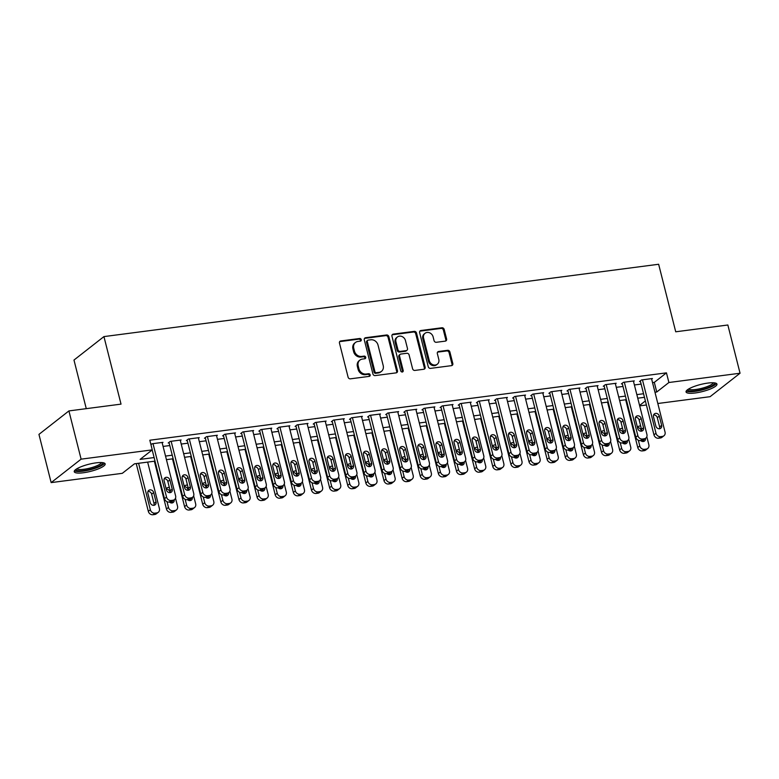 <?xml version="1.0" encoding="UTF-8"?>
<svg xmlns="http://www.w3.org/2000/svg" width="779" height="779" viewBox="0 0 779 779"><rect width="100%" height="100%" fill="white"/><g stroke="black" fill="none" stroke-linecap="round" stroke-linejoin="round"><path stroke-width="1.17" d="M361.261 339.654A1.402 1.217 51.9 0 0 359.674 338.495L340.774 340.959A2.006 1.733 51.9 0 0 339.469 343.081L348.096 377.172A2.006 1.733 51.9 0 0 350.355 378.837L369.256 376.374A1.402 1.217 51.9 0 0 368.594 373.716L366.14 374.037A6.427 5.55 51.9 0 1 358.915 368.72L358.194 365.877A6.427 5.55 51.9 0 1 359.927 360.083A6.427 5.55 51.9 0 1 362.362 359.08L364.806 358.759A1.402 1.217 51.9 0 0 364.134 356.11L361.69 356.422A6.427 5.55 51.9 0 1 354.455 351.105L353.744 348.262A6.427 5.55 51.9 0 1 355.477 342.468A6.427 5.55 51.9 0 1 357.902 341.465L360.346 341.144A1.402 1.217 51.9 0 0 361.261 339.654M360.395 341.134A1.402 1.217 51.9 0 0 358.866 339.128L339.965 341.591A2.006 1.733 51.9 0 0 339.663 341.66M369.304 376.364A1.402 1.217 51.9 0 0 367.776 374.348L365.332 374.67L366.14 374.037M364.845 358.749A1.402 1.217 51.9 0 0 363.326 356.743L360.872 357.055L361.69 356.422M695.189 392.976A15.95 3.652 -14.2 0 1 686.046 391.944A15.95 3.652 -14.2 0 1 707.819 383.083A15.95 3.652 -14.2 0 1 716.962 384.115A15.95 3.652 -14.2 0 1 695.189 392.976M83.382 472.756A15.95 3.652 -14.2 0 1 74.239 471.723A15.95 3.652 -14.2 0 1 96.021 462.862A15.95 3.652 -14.2 0 1 105.165 463.894A15.95 3.652 -14.2 0 1 83.382 472.756M445.306 341.124A2.006 1.733 51.9 0 0 446.601 338.992L444.186 329.429A2.006 1.733 51.9 0 0 441.927 327.764L420.933 330.51A2.006 1.733 51.9 0 0 419.628 332.633L428.255 366.724A2.006 1.733 51.9 0 0 430.514 368.379L451.508 365.643A2.006 1.733 51.9 0 0 452.813 363.52L449.882 351.962A2.006 1.733 51.9 0 0 447.633 350.307L438.645 351.475A2.006 1.733 51.9 0 0 437.34 353.598L438.791 359.333A5.365 4.635 51.9 0 1 437.34 364.183A5.365 4.635 51.9 0 1 429.268 360.57L423.591 338.135A5.365 4.635 51.9 0 1 425.042 333.285A5.365 4.635 51.9 0 1 433.114 336.888L434.059 340.627A2.006 1.733 51.9 0 0 436.318 342.293L445.306 341.124M155.021 461.139L134.455 463.826L122.303 473.33L51.151 482.61L38.95 434.38L68.912 410.923L121.027 404.126L103.938 336.596L658.644 264.266L675.724 331.796L727.849 324.999L740.05 373.229L710.088 396.686L657.817 403.503M68.912 410.923L81.113 459.152L152.265 449.873L140.123 459.386L154.115 457.555M652.529 382.606L654.311 382.372L666.454 372.859L149.821 440.223L152.265 449.873M666.454 372.859L668.898 382.508L740.05 373.229M388.848 336.645A2.006 1.733 51.9 0 0 386.588 334.98L365.594 337.726A2.006 1.733 51.9 0 0 364.29 339.848L372.917 373.939A2.006 1.733 51.9 0 0 375.176 375.595L396.17 372.859A2.006 1.733 51.9 0 0 397.475 370.736L388.848 336.645L388.039 337.278A2.006 1.733 51.9 0 0 385.78 335.622L364.786 338.359A2.006 1.733 51.9 0 0 364.484 338.427M393.259 334.113L414.253 331.377A2.006 1.733 51.9 0 1 416.512 333.042L425.139 367.123A2.006 1.733 51.9 0 1 423.844 369.256L414.856 370.424A2.006 1.733 51.9 0 1 412.597 368.759L409.102 354.942A2.006 1.733 51.9 0 0 406.842 353.276L400.883 354.056A2.006 1.733 51.9 0 0 399.578 356.178L403.22 370.57A1.402 1.217 51.9 0 1 400.727 370.892L391.964 336.236A2.006 1.733 51.9 0 1 393.259 334.113L392.45 334.746L413.445 332.01L414.253 331.377M162.207 442.949L162.986 442.345L152.109 443.757L150.951 444.673M180.338 440.593L181.118 439.979L170.241 441.401L168.215 442.978L169.121 442.862M198.46 438.226L199.239 437.613L188.372 439.035L186.347 440.622L187.252 440.495M216.591 435.86L217.37 435.247L206.493 436.668L204.468 438.256L205.374 438.139M234.713 433.494L235.501 432.89L224.625 434.302L222.599 435.889L223.505 435.773M252.844 431.138L253.623 430.524L242.746 431.946L240.721 433.523L241.636 433.406M270.975 428.771L271.754 428.158L260.877 429.58L258.852 431.167L259.758 431.04M289.097 426.405L289.885 425.792L279.009 427.213L276.983 428.801L277.889 428.684M307.228 424.039L308.007 423.435L297.13 424.847L295.105 426.434L296.01 426.317M325.359 421.682L326.138 421.069L315.261 422.491L313.236 424.068L314.141 423.951M343.481 419.316L344.26 418.703L333.383 420.124L331.367 421.712L332.273 421.585M361.612 416.95L362.391 416.337L351.514 417.758L349.489 419.345L350.394 419.229M379.733 414.584L380.522 413.98L369.645 415.392L367.62 416.979L368.525 416.862M397.865 412.227L398.644 411.614L387.767 413.036L385.741 414.613L386.647 414.496M415.996 409.861L416.775 409.248L405.898 410.669L403.873 412.257L404.778 412.13M434.117 407.495L434.896 406.881L424.029 408.303L422.004 409.89L422.909 409.773M452.248 405.129L453.027 404.525L442.151 405.937L440.125 407.524L441.031 407.407M470.37 402.772L471.159 402.159L460.282 403.58L458.256 405.158L459.162 405.041M488.501 400.406L489.28 399.793L478.403 401.214L476.378 402.801L477.293 402.675M506.632 398.04L507.411 397.426L496.535 398.848L494.509 400.435L495.415 400.318M524.754 395.674L525.543 395.07L514.666 396.482L512.64 398.069L513.546 397.952M542.885 393.317L543.664 392.704L532.787 394.125L530.762 395.703L531.668 395.586M561.016 390.951L561.795 390.337L550.919 391.759L548.893 393.346L549.799 393.22M579.138 388.585L579.917 387.971L569.04 389.393L567.024 390.98L567.93 390.863M597.269 386.218L598.048 385.615L587.171 387.027L585.146 388.614L586.051 388.497M615.391 383.862L616.179 383.249L605.302 384.67L603.277 386.248L604.183 386.131M633.522 381.496L634.301 380.882L623.424 382.304L621.399 383.891L622.304 383.765M163.084 446.425L169.803 445.549M181.215 444.059L187.924 443.183M199.336 441.693L206.055 440.817M217.468 439.337L224.186 438.46M235.599 436.97L242.308 436.094M253.72 434.604L260.439 433.728M271.852 432.238L278.57 431.362M289.983 429.881L296.692 429.005M308.104 427.515L314.823 426.639M326.235 425.149L332.945 424.273M344.357 422.783L351.076 421.906M362.488 420.426L369.207 419.55M380.619 418.06L387.329 417.184M398.741 415.694L405.46 414.817M416.872 413.328L423.581 412.451M434.994 410.971L441.712 410.095M453.125 408.605L459.844 407.729M471.256 406.239L477.965 405.362M489.378 403.873L496.096 402.996M507.509 401.516L514.228 400.64M525.63 399.15L532.349 398.273M543.761 396.784L550.48 395.907M561.893 394.417L568.602 393.541M580.014 392.061L586.733 391.185M598.145 389.695L604.864 388.818M616.277 387.329L622.986 386.452M634.398 384.962L641.117 384.096M651.653 379.13L652.432 378.516L641.555 379.938L639.53 381.525L640.435 381.408M103.938 336.596L73.976 360.054L86.274 408.654M51.151 482.61L81.113 459.152M646.404 404.992L639.686 405.869M644.467 397.319L637.748 398.196M626.335 399.685L619.617 400.562M608.204 402.042L601.495 402.918M590.083 404.408L583.364 405.284M571.952 406.774L565.233 407.651M553.82 409.141L547.111 410.017M535.699 411.497L528.98 412.373M517.568 413.863L510.858 414.74M499.446 416.229L492.727 417.106M481.315 418.596L474.596 419.472M463.184 420.952L456.475 421.828M445.062 423.318L438.343 424.195M426.931 425.685L420.222 426.561M408.809 428.051L402.091 428.927M390.678 430.407L383.959 431.284M372.547 432.773L365.838 433.65M354.426 435.14L347.707 436.016M336.294 437.506L329.575 438.382M318.173 439.862L311.454 440.739M300.042 442.229L293.323 443.105M281.91 444.595L275.201 445.471M263.789 446.961L257.07 447.837M245.658 449.317L238.939 450.194M227.526 451.684L220.817 452.56M209.405 454.05L202.686 454.926M191.274 456.416L184.565 457.292M173.152 458.773L166.433 459.649M639.588 405.46L645.372 400.922M654.964 392.246L656.755 392.012L668.898 382.508M165.528 456.075L172.247 455.199M183.649 453.709L190.368 452.833M201.78 451.343L208.499 450.466M219.912 448.977L226.621 448.1M238.033 446.62L244.752 445.744M256.164 444.254L262.883 443.378M274.296 441.888L281.005 441.011M292.417 439.522L299.136 438.645M310.548 437.165L317.257 436.289M328.67 434.799L335.389 433.922M346.801 432.433L353.52 431.556M364.932 430.066L371.641 429.19M383.054 427.71L389.773 426.834M401.185 425.344L407.904 424.467M419.306 422.978L426.025 422.101M437.438 420.611L444.157 419.735M455.569 418.255L462.278 417.378M473.69 415.889L480.409 415.012M491.822 413.522L498.541 412.646M509.953 411.156L516.662 410.28M528.074 408.8L534.793 407.923M546.206 406.434L552.915 405.557M564.327 404.067L571.046 403.191M582.458 401.701L589.177 400.825M600.59 399.345L607.299 398.468M618.711 396.978L625.43 396.102M636.842 394.612L643.561 393.736M654.311 382.372L656.755 392.012M355.477 342.468L354.669 343.101A6.427 5.55 51.9 0 0 352.926 348.904L353.744 348.262M360.872 357.055A6.427 5.55 51.9 0 1 353.647 351.738L352.926 348.904M359.927 360.083L359.119 360.716A6.427 5.55 51.9 0 0 357.386 366.51L358.194 365.877M365.332 374.67A6.427 5.55 51.9 0 1 358.106 369.353L357.386 366.51M396.472 372.79A2.006 1.733 51.9 0 0 396.667 371.369L388.039 337.278M368.224 340.121A1.402 1.217 51.9 0 0 367.308 341.611L374.884 371.525A1.402 1.217 51.9 0 0 376.461 372.693L379.042 372.352A6.427 5.55 51.9 0 0 381.467 371.349A6.427 5.55 51.9 0 0 383.2 365.555L378.029 345.097A6.427 5.55 51.9 0 0 370.804 339.78L368.224 340.121M367.688 340.335L366.88 340.968A1.402 1.217 51.9 0 0 366.5 342.244L367.308 341.611M381.467 371.349L380.658 371.982A6.427 5.55 51.9 0 1 378.234 372.985L375.653 373.326A1.402 1.217 51.9 0 1 374.076 372.158L366.5 342.244M424.136 369.188A2.006 1.733 51.9 0 0 424.331 367.756L415.704 333.675A2.006 1.733 51.9 0 0 413.445 332.01M400.124 354.367L399.315 355A2.006 1.733 51.9 0 0 398.77 356.811L402.412 371.203L403.22 370.57M402.353 372.05A1.402 1.217 51.9 0 0 402.412 371.203M405.469 340.589A5.365 4.635 51.9 0 0 397.397 336.986A5.365 4.635 51.9 0 0 395.946 341.835L397.952 349.742A2.006 1.733 51.9 0 0 400.211 351.397L406.171 350.628A2.006 1.733 51.9 0 0 407.466 348.495L405.469 340.589M397.397 336.986L396.589 337.619A5.365 4.635 51.9 0 0 395.138 342.468L395.946 341.835M406.93 350.307L406.122 350.949A2.006 1.733 51.9 0 1 405.362 351.261L399.403 352.04A2.006 1.733 51.9 0 1 397.144 350.375L395.138 342.468M425.042 333.285L424.234 333.918A5.365 4.635 51.9 0 0 422.783 338.768L423.591 338.135M437.34 364.183L436.532 364.815A5.365 4.635 51.9 0 1 428.46 361.203L422.783 338.768M451.81 365.575A2.006 1.733 51.9 0 0 452.005 364.153L449.074 352.605A2.006 1.733 51.9 0 0 446.815 350.939L437.837 352.108A2.006 1.733 51.9 0 0 437.535 352.176M445.598 341.056A2.006 1.733 51.9 0 0 445.792 339.625L443.378 330.062A2.006 1.733 51.9 0 0 441.118 328.407L420.124 331.143A2.006 1.733 51.9 0 0 419.823 331.211M136.237 463.593L148.322 511.345A4.09 3.535 -128.1 0 0 152.927 514.734L154.739 514.5A4.09 3.535 -128.1 0 0 156.277 513.858L158.303 512.27A4.09 3.535 51.9 0 0 159.413 508.58L147.65 462.103M158.303 512.27A4.09 3.535 51.9 0 1 156.764 512.913L154.953 513.147A4.09 3.535 51.9 0 1 150.347 509.768L138.584 463.281M153.901 505.318A3.272 2.824 51.9 0 0 153.999 503.438L151.652 494.178A3.272 2.824 51.9 0 0 147.971 491.461M156.024 501.851L153.677 492.591A3.272 2.824 51.9 0 0 147.874 493.341L150.22 502.601A3.272 2.824 51.9 0 0 156.024 501.851L153.999 503.438M162.081 442.462L175.606 495.902A4.09 3.535 51.9 0 1 174.496 499.592A4.09 3.535 51.9 0 1 172.957 500.235L171.146 500.469A4.09 3.535 51.9 0 1 166.54 497.08L153.015 443.641M152.187 449.941L164.515 498.667L166.54 497.08M172.217 489.173A3.272 2.824 -128.1 0 1 166.414 489.923L164.077 480.662A3.272 2.824 -128.1 0 1 169.871 479.913L172.217 489.173L170.192 490.751A3.272 2.824 -128.1 0 1 170.104 492.63M164.165 478.783A3.272 2.824 -128.1 0 1 167.845 481.49L170.192 490.751M174.496 499.592L172.48 501.179A4.09 3.535 -128.1 0 1 170.932 501.822L169.121 502.056A4.09 3.535 -128.1 0 1 164.515 498.667M102.585 462.638A13.798 3.165 -14.2 0 1 97.365 466.942A13.798 3.165 -14.2 0 1 83.85 470.545A13.798 3.165 -14.2 0 1 75.914 469.386M76.868 468.763A12.776 2.931 165.8 0 0 84.005 469.26A12.776 2.931 165.8 0 0 101.445 462.551M74.453 470.789A15.843 3.632 165.8 0 0 83.032 471.178A15.843 3.632 165.8 0 0 104.532 463.184M714.382 382.869A13.798 3.165 -14.2 0 1 714.44 382.966A13.798 3.165 -14.2 0 1 702.492 389.393A13.798 3.165 -14.2 0 1 687.779 390.006A13.798 3.165 -14.2 0 1 687.711 389.617M686.26 391.009A15.843 3.632 165.8 0 0 702.006 390.006A15.843 3.632 165.8 0 0 716.329 383.404M688.675 388.994A12.776 2.931 165.8 0 0 701.587 388.361A12.776 2.931 165.8 0 0 713.252 382.771M154.369 461.226L166.453 508.989A4.09 3.535 -128.1 0 0 171.049 512.368L172.86 512.134A4.09 3.535 -128.1 0 0 174.408 511.491L176.434 509.914A4.09 3.535 51.9 0 0 177.534 506.214L175.509 498.2M176.434 509.914A4.09 3.535 51.9 0 1 174.886 510.547L173.074 510.79A4.09 3.535 51.9 0 1 168.478 507.402L167.037 501.715M172.032 502.952A3.272 2.824 51.9 0 0 172.188 501.384M169.988 492.649L169.783 491.812A3.272 2.824 51.9 0 0 166.2 489.085M169.394 502.017A3.272 2.824 51.9 0 0 174.214 499.816M169.403 487.635A3.272 2.824 51.9 0 0 166.17 488.939M172.49 458.86L184.574 506.623A4.09 3.535 -128.1 0 0 189.18 510.011L190.991 509.768A4.09 3.535 -128.1 0 0 192.54 509.135L194.565 507.548A4.09 3.535 51.9 0 0 195.665 503.857L193.64 495.843M194.565 507.548A4.09 3.535 51.9 0 1 193.017 508.19L191.206 508.424A4.09 3.535 51.9 0 1 186.6 505.035L185.159 499.349M190.164 500.585A3.272 2.824 51.9 0 0 190.319 499.018M188.119 490.283L187.905 489.446A3.272 2.824 51.9 0 0 184.331 486.729M187.525 499.651A3.272 2.824 51.9 0 0 192.345 497.45M187.535 485.278A3.272 2.824 51.9 0 0 184.292 486.573M190.621 456.494L202.706 504.256A4.09 3.535 -128.1 0 0 207.302 507.645L209.123 507.411A4.09 3.535 -128.1 0 0 210.661 506.769L212.686 505.181A4.09 3.535 51.9 0 0 213.797 501.491L211.761 493.477M212.686 505.181A4.09 3.535 51.9 0 1 211.148 505.824L209.327 506.058A4.09 3.535 51.9 0 1 204.731 502.669L203.29 496.983M208.285 498.219A3.272 2.824 51.9 0 0 208.441 496.651M206.25 487.917L206.036 487.079A3.272 2.824 51.9 0 0 202.462 484.363M205.656 497.294A3.272 2.824 51.9 0 0 210.466 495.093M205.656 482.912A3.272 2.824 51.9 0 0 202.423 484.207M208.743 454.138L220.827 501.89A4.09 3.535 -128.1 0 0 225.433 505.279L227.244 505.045A4.09 3.535 -128.1 0 0 228.792 504.402L230.818 502.815A4.09 3.535 51.9 0 0 231.918 499.125L229.893 491.111M230.818 502.815A4.09 3.535 51.9 0 1 229.269 503.458L227.458 503.692A4.09 3.535 51.9 0 1 222.852 500.313L221.421 494.616M226.416 495.863A3.272 2.824 51.9 0 0 226.572 494.285M224.371 485.551L224.167 484.723A3.272 2.824 51.9 0 0 220.584 481.997M223.777 494.928A3.272 2.824 51.9 0 0 228.598 492.727M223.787 480.546A3.272 2.824 51.9 0 0 220.545 481.85M180.212 440.096L193.737 493.535A4.09 3.535 51.9 0 1 192.627 497.226A4.09 3.535 51.9 0 1 191.089 497.869L189.268 498.102A4.09 3.535 51.9 0 1 184.672 494.723L171.146 441.274M168.994 442.365L182.646 496.301L184.672 494.723M190.349 486.807A3.272 2.824 -128.1 0 1 184.545 487.566L182.198 478.296A3.272 2.824 -128.1 0 1 188.002 477.546L190.349 486.807L188.323 488.394A3.272 2.824 -128.1 0 1 188.226 490.273M182.296 476.417A3.272 2.824 -128.1 0 1 185.977 479.134L188.323 488.394M192.627 497.226L190.602 498.813A4.09 3.535 -128.1 0 1 189.063 499.456L187.242 499.69A4.09 3.535 -128.1 0 1 182.646 496.301M198.333 437.73L211.859 491.179A4.09 3.535 51.9 0 1 210.758 494.869A4.09 3.535 51.9 0 1 209.21 495.502L207.399 495.746A4.09 3.535 51.9 0 1 202.793 492.357L189.278 438.918M187.126 440.008L200.768 493.944L202.793 492.357M208.47 484.441A3.272 2.824 -128.1 0 1 202.667 485.2L200.33 475.94A3.272 2.824 -128.1 0 1 206.123 475.18L208.47 484.441L206.445 486.028A3.272 2.824 -128.1 0 1 206.357 487.907M200.417 474.06A3.272 2.824 -128.1 0 1 204.108 476.767L206.445 486.028M210.758 494.869L208.733 496.457A4.09 3.535 -128.1 0 1 207.185 497.09L205.374 497.323A4.09 3.535 -128.1 0 1 200.768 493.944M216.465 435.364L229.99 488.813A4.09 3.535 51.9 0 1 228.88 492.503A4.09 3.535 51.9 0 1 227.341 493.146L225.53 493.38A4.09 3.535 51.9 0 1 220.924 489.991L207.399 436.552M205.247 437.642L218.899 491.578L220.924 489.991M226.601 482.074A3.272 2.824 -128.1 0 1 220.798 482.834L218.451 473.574A3.272 2.824 -128.1 0 1 224.255 472.814L226.601 482.074L224.576 483.662A3.272 2.824 -128.1 0 1 224.479 485.541M218.548 471.694A3.272 2.824 -128.1 0 1 222.229 474.401L224.576 483.662M228.88 492.503L226.855 494.09A4.09 3.535 -128.1 0 1 225.316 494.723L223.505 494.967A4.09 3.535 -128.1 0 1 218.899 491.578M234.596 433.007L248.112 486.447A4.09 3.535 51.9 0 1 247.011 490.137A4.09 3.535 51.9 0 1 245.463 490.78L243.652 491.013A4.09 3.535 51.9 0 1 239.056 487.625L225.53 434.185M223.378 435.276L237.03 489.212L239.056 487.625M244.723 479.718A3.272 2.824 -128.1 0 1 238.929 480.468L236.582 471.207A3.272 2.824 -128.1 0 1 242.386 470.458L244.723 479.718L242.697 481.295A3.272 2.824 -128.1 0 1 242.61 483.175M236.67 469.328A3.272 2.824 -128.1 0 1 240.36 472.035L242.697 481.295M247.011 490.137L244.986 491.724A4.09 3.535 -128.1 0 1 243.438 492.367L241.626 492.601A4.09 3.535 -128.1 0 1 237.03 489.212M226.874 451.771L238.958 499.534A4.09 3.535 -128.1 0 0 243.564 502.913L245.375 502.679A4.09 3.535 -128.1 0 0 246.914 502.036L248.939 500.459A4.09 3.535 51.9 0 0 250.049 496.759L248.024 488.745M248.939 500.459A4.09 3.535 51.9 0 1 247.401 501.092L245.589 501.335A4.09 3.535 51.9 0 1 240.984 497.947L239.542 492.26M244.538 493.497A3.272 2.824 51.9 0 0 244.694 491.929M242.503 483.194L242.288 482.357A3.272 2.824 51.9 0 0 238.715 479.63M241.909 492.562A3.272 2.824 51.9 0 0 246.729 490.361M241.918 478.189A3.272 2.824 51.9 0 0 238.676 479.484M252.717 430.641L266.243 484.08A4.09 3.535 51.9 0 1 265.142 487.771A4.09 3.535 51.9 0 1 263.594 488.414L261.783 488.647A4.09 3.535 51.9 0 1 257.177 485.268L243.652 431.819M241.509 432.91L255.152 486.846L257.177 485.268M262.854 477.352A3.272 2.824 -128.1 0 1 257.051 478.111L254.714 468.851A3.272 2.824 -128.1 0 1 260.507 468.091L262.854 477.352L260.829 478.939A3.272 2.824 -128.1 0 1 260.741 480.818M254.801 466.962A3.272 2.824 -128.1 0 1 258.482 469.679L260.829 478.939M265.142 487.771L263.117 489.358A4.09 3.535 -128.1 0 1 261.569 490.001L259.758 490.234A4.09 3.535 -128.1 0 1 255.152 486.846M245.005 449.405L257.089 497.168A4.09 3.535 -128.1 0 0 261.686 500.556L263.497 500.313A4.09 3.535 -128.1 0 0 265.045 499.68L267.07 498.093A4.09 3.535 51.9 0 0 268.171 494.402L266.145 486.388M267.07 498.093A4.09 3.535 51.9 0 1 265.522 498.735L263.711 498.969A4.09 3.535 51.9 0 1 259.115 495.58L257.674 489.894M262.669 491.13A3.272 2.824 51.9 0 0 262.825 489.563M260.634 480.828L260.42 479.991A3.272 2.824 51.9 0 0 256.846 477.274M260.03 490.195A3.272 2.824 51.9 0 0 264.85 487.995M260.04 475.823A3.272 2.824 51.9 0 0 256.807 477.118M270.849 428.275L284.374 481.724A4.09 3.535 51.9 0 1 283.264 485.414A4.09 3.535 51.9 0 1 281.725 486.047L279.904 486.291A4.09 3.535 51.9 0 1 275.308 482.902L261.783 429.463M259.631 430.553L273.283 484.489L275.308 482.902M280.985 474.986A3.272 2.824 -128.1 0 1 275.182 475.745L272.835 466.485A3.272 2.824 -128.1 0 1 278.639 465.725L280.985 474.986L278.96 476.573A3.272 2.824 -128.1 0 1 278.863 478.452M272.932 464.605A3.272 2.824 -128.1 0 1 276.613 467.312L278.96 476.573M283.264 485.414L281.238 487.002A4.09 3.535 -128.1 0 1 279.7 487.635L277.889 487.868A4.09 3.535 -128.1 0 1 273.283 484.489M263.127 447.039L275.211 494.801A4.09 3.535 -128.1 0 0 279.817 498.19L281.628 497.956A4.09 3.535 -128.1 0 0 283.176 497.314L285.202 495.726A4.09 3.535 51.9 0 0 286.302 492.036L284.277 484.022M285.202 495.726A4.09 3.535 51.9 0 1 283.653 496.369L281.842 496.603A4.09 3.535 51.9 0 1 277.236 493.214L275.795 487.527M280.8 488.764A3.272 2.824 51.9 0 0 280.956 487.196M278.755 478.462L278.541 477.624A3.272 2.824 51.9 0 0 274.968 474.908M278.161 487.839A3.272 2.824 51.9 0 0 282.981 485.638M278.171 473.457A3.272 2.824 51.9 0 0 274.929 474.752M288.97 425.918L302.495 479.358A4.09 3.535 51.9 0 1 301.395 483.048A4.09 3.535 51.9 0 1 299.847 483.691L298.036 483.925A4.09 3.535 51.9 0 1 293.43 480.536L279.914 427.096M277.762 428.187L291.414 482.123L293.43 480.536M299.107 472.619A3.272 2.824 -128.1 0 1 293.303 473.379L290.966 464.118A3.272 2.824 -128.1 0 1 296.77 463.359L299.107 472.619L297.081 474.207A3.272 2.824 -128.1 0 1 296.994 476.086M291.054 462.239A3.272 2.824 -128.1 0 1 294.744 464.946L297.081 474.207M301.395 483.048L299.37 484.635A4.09 3.535 -128.1 0 1 297.821 485.268L296.01 485.512A4.09 3.535 -128.1 0 1 291.414 482.123M281.258 444.682L293.342 492.435A4.09 3.535 -128.1 0 0 297.948 495.824L299.759 495.59A4.09 3.535 -128.1 0 0 301.298 494.947L303.323 493.36A4.09 3.535 51.9 0 0 304.433 489.67L302.398 481.656M303.323 493.36A4.09 3.535 51.9 0 1 301.785 494.003L299.964 494.237A4.09 3.535 51.9 0 1 295.368 490.858L293.926 485.161M298.922 486.408A3.272 2.824 51.9 0 0 299.078 484.83M296.887 476.096L296.672 475.268A3.272 2.824 51.9 0 0 293.099 472.541M296.293 485.473A3.272 2.824 51.9 0 0 301.103 483.272M296.293 471.091A3.272 2.824 51.9 0 0 293.06 472.395M307.101 423.552L320.627 476.991A4.09 3.535 51.9 0 1 319.517 480.682A4.09 3.535 51.9 0 1 317.978 481.325L316.167 481.558A4.09 3.535 51.9 0 1 311.561 478.17L298.036 424.73M295.893 425.821L309.536 479.757L311.561 478.17M317.238 470.263A3.272 2.824 -128.1 0 1 311.434 471.013L309.088 461.752A3.272 2.824 -128.1 0 1 314.891 461.002L317.238 470.263L315.213 471.84A3.272 2.824 -128.1 0 1 315.115 473.72M309.185 459.873A3.272 2.824 -128.1 0 1 312.866 462.58L315.213 471.84M319.517 480.682L317.501 482.269A4.09 3.535 -128.1 0 1 315.953 482.912L314.141 483.146A4.09 3.535 -128.1 0 1 309.536 479.757M299.379 442.316L311.473 490.079A4.09 3.535 -128.1 0 0 316.07 493.458L317.881 493.224A4.09 3.535 -128.1 0 0 319.429 492.581L321.454 491.004A4.09 3.535 51.9 0 0 322.555 487.303L320.529 479.289M321.454 491.004A4.09 3.535 51.9 0 1 319.906 491.637L318.095 491.88A4.09 3.535 51.9 0 1 313.489 488.491L312.058 482.805M317.053 484.041A3.272 2.824 51.9 0 0 317.209 482.474M315.008 473.739L314.804 472.902A3.272 2.824 51.9 0 0 311.22 470.175M314.414 483.107A3.272 2.824 51.9 0 0 319.234 480.906M314.424 468.734A3.272 2.824 51.9 0 0 311.181 470.029M325.233 421.186L338.748 474.625A4.09 3.535 51.9 0 1 337.648 478.325A4.09 3.535 51.9 0 1 336.1 478.958L334.288 479.192A4.09 3.535 51.9 0 1 329.692 475.813L316.167 422.364M314.015 423.455L327.667 477.391L329.692 475.813M335.359 467.897A3.272 2.824 -128.1 0 1 329.566 468.656L327.219 459.396A3.272 2.824 -128.1 0 1 333.022 458.636L335.359 467.897L333.344 469.484A3.272 2.824 -128.1 0 1 333.246 471.363M327.316 457.507A3.272 2.824 -128.1 0 1 330.997 460.223L333.344 469.484M337.648 478.325L335.622 479.903A4.09 3.535 -128.1 0 1 334.084 480.546L332.263 480.779A4.09 3.535 -128.1 0 1 327.667 477.391M317.511 439.95L329.595 487.712A4.09 3.535 -128.1 0 0 334.201 491.101L336.012 490.858A4.09 3.535 -128.1 0 0 337.56 490.225L339.576 488.637A4.09 3.535 51.9 0 0 340.686 484.947L338.661 476.933M339.576 488.637A4.09 3.535 51.9 0 1 338.037 489.28L336.226 489.514A4.09 3.535 51.9 0 1 331.62 486.125L330.179 480.439M335.174 481.675A3.272 2.824 51.9 0 0 335.33 480.107M333.139 471.373L332.925 470.535A3.272 2.824 51.9 0 0 329.351 467.819M332.545 480.74A3.272 2.824 51.9 0 0 337.365 478.54M332.555 466.368A3.272 2.824 51.9 0 0 329.313 467.663M343.354 418.82L356.879 472.269A4.09 3.535 51.9 0 1 355.779 475.959A4.09 3.535 51.9 0 1 354.231 476.592L352.42 476.836A4.09 3.535 51.9 0 1 347.814 473.447L334.298 420.008M332.146 421.098L345.788 475.034L347.814 473.447M353.491 465.53A3.272 2.824 -128.1 0 1 347.687 466.29L345.35 457.03A3.272 2.824 -128.1 0 1 351.144 456.27L353.491 465.53L351.465 467.118A3.272 2.824 -128.1 0 1 351.378 468.997M345.438 455.15A3.272 2.824 -128.1 0 1 349.119 457.857L351.465 467.118M355.779 475.959L353.754 477.546A4.09 3.535 -128.1 0 1 352.205 478.179L350.394 478.413A4.09 3.535 -128.1 0 1 345.788 475.034M335.642 437.584L347.726 485.346A4.09 3.535 -128.1 0 0 352.322 488.735L354.143 488.501A4.09 3.535 -128.1 0 0 355.682 487.858L357.707 486.271A4.09 3.535 51.9 0 0 358.807 482.581L356.782 474.567M357.707 486.271A4.09 3.535 51.9 0 1 356.159 486.914L354.348 487.148A4.09 3.535 51.9 0 1 349.752 483.759L348.31 478.072M353.306 479.309A3.272 2.824 51.9 0 0 353.462 477.741M351.271 469.007L351.056 468.169A3.272 2.824 51.9 0 0 347.483 465.452M350.667 478.384A3.272 2.824 51.9 0 0 355.487 476.183M350.677 464.002A3.272 2.824 51.9 0 0 347.444 465.306M361.485 416.463L375.011 469.903A4.09 3.535 51.9 0 1 373.901 473.593A4.09 3.535 51.9 0 1 372.362 474.236L370.541 474.469A4.09 3.535 51.9 0 1 365.945 471.081L352.42 417.641M350.268 418.732L363.92 472.668L365.945 471.081M371.622 463.164A3.272 2.824 -128.1 0 1 365.818 463.924L363.472 454.663A3.272 2.824 -128.1 0 1 369.275 453.904L371.622 463.164L369.597 464.751A3.272 2.824 -128.1 0 1 369.499 466.631M363.569 452.784A3.272 2.824 -128.1 0 1 367.25 455.491L369.597 464.751M373.901 473.593L371.875 475.18A4.09 3.535 -128.1 0 1 370.337 475.813L368.525 476.057A4.09 3.535 -128.1 0 1 363.92 472.668M353.763 435.227L365.848 482.98A4.09 3.535 -128.1 0 0 370.453 486.369L372.265 486.135A4.09 3.535 -128.1 0 0 373.813 485.492L375.838 483.905A4.09 3.535 51.9 0 0 376.939 480.215L374.913 472.201M375.838 483.905A4.09 3.535 51.9 0 1 374.29 484.548L372.479 484.781A4.09 3.535 51.9 0 1 367.873 481.403L366.432 475.706M371.437 476.952A3.272 2.824 51.9 0 0 371.593 475.375M369.392 466.64L369.188 465.813A3.272 2.824 51.9 0 0 365.604 463.086M368.798 476.018A3.272 2.824 51.9 0 0 373.618 473.817M368.808 461.635A3.272 2.824 51.9 0 0 365.565 462.94M379.616 414.097L393.132 467.536A4.09 3.535 51.9 0 1 392.032 471.227A4.09 3.535 51.9 0 1 390.483 471.87L388.672 472.103A4.09 3.535 51.9 0 1 384.076 468.715L370.551 415.275M368.399 416.366L382.051 470.302L384.076 468.715M389.743 460.808A3.272 2.824 -128.1 0 1 383.95 461.558L381.603 452.297A3.272 2.824 -128.1 0 1 387.406 451.547L389.743 460.808L387.718 462.385A3.272 2.824 -128.1 0 1 387.63 464.265M381.691 450.418A3.272 2.824 -128.1 0 1 385.381 453.125L387.718 462.385M392.032 471.227L390.006 472.814A4.09 3.535 -128.1 0 1 388.458 473.457L386.647 473.69A4.09 3.535 -128.1 0 1 382.051 470.302M371.895 432.861L383.979 480.624A4.09 3.535 -128.1 0 0 388.585 484.002L390.396 483.769A4.09 3.535 -128.1 0 0 391.934 483.126L393.96 481.549A4.09 3.535 51.9 0 0 395.07 477.858L393.035 469.834M393.96 481.549A4.09 3.535 51.9 0 1 392.421 482.182L390.6 482.425A4.09 3.535 51.9 0 1 386.004 479.036L384.563 473.35M389.558 474.586A3.272 2.824 51.9 0 0 389.714 473.019M387.523 464.284L387.309 463.447A3.272 2.824 51.9 0 0 383.735 460.72M386.929 473.651A3.272 2.824 51.9 0 0 391.749 471.451M386.929 459.279A3.272 2.824 51.9 0 0 383.696 460.574M397.738 411.731L411.263 465.17A4.09 3.535 51.9 0 1 410.153 468.87A4.09 3.535 51.9 0 1 408.615 469.503L406.804 469.737A4.09 3.535 51.9 0 1 402.198 466.358L388.672 412.909M386.53 414L400.172 467.936L402.198 466.358M407.875 458.442A3.272 2.824 -128.1 0 1 402.071 459.201L399.734 449.941A3.272 2.824 -128.1 0 1 405.528 449.181L407.875 458.442L405.849 460.029A3.272 2.824 -128.1 0 1 405.762 461.908M399.822 448.052A3.272 2.824 -128.1 0 1 403.503 450.768L405.849 460.029M410.153 468.87L408.138 470.448A4.09 3.535 -128.1 0 1 406.589 471.091L404.778 471.324A4.09 3.535 -128.1 0 1 400.172 467.936M390.026 430.495L402.11 478.257A4.09 3.535 -128.1 0 0 406.706 481.646L408.517 481.403A4.09 3.535 -128.1 0 0 410.066 480.77L412.091 479.182A4.09 3.535 51.9 0 0 413.191 475.492L411.166 467.478M412.091 479.182A4.09 3.535 51.9 0 1 410.543 479.825L408.732 480.059A4.09 3.535 51.9 0 1 404.135 476.67L402.694 470.983M407.69 472.22A3.272 2.824 51.9 0 0 407.845 470.652M405.645 461.918L405.44 461.08A3.272 2.824 51.9 0 0 401.857 458.364M405.051 471.285A3.272 2.824 51.9 0 0 409.871 469.085M405.061 456.913A3.272 2.824 51.9 0 0 401.828 458.208M415.869 409.364L429.395 462.814A4.09 3.535 51.9 0 1 428.284 466.504A4.09 3.535 51.9 0 1 426.736 467.137L424.925 467.381A4.09 3.535 51.9 0 1 420.329 463.992L406.804 410.552M404.652 411.643L418.304 465.579L420.329 463.992M426.006 456.075A3.272 2.824 -128.1 0 1 420.202 456.835L417.856 447.574A3.272 2.824 -128.1 0 1 423.659 446.815L426.006 456.075L423.98 457.663A3.272 2.824 -128.1 0 1 423.883 459.542M417.953 445.695A3.272 2.824 -128.1 0 1 421.634 448.402L423.98 457.663M428.284 466.504L426.259 468.091A4.09 3.535 -128.1 0 1 424.721 468.724L422.9 468.958A4.09 3.535 -128.1 0 1 418.304 465.579M408.147 428.129L420.232 475.891A4.09 3.535 -128.1 0 0 424.837 479.28L426.649 479.046A4.09 3.535 -128.1 0 0 428.197 478.403L430.212 476.816A4.09 3.535 51.9 0 0 431.323 473.126L429.297 465.112M430.212 476.816A4.09 3.535 51.9 0 1 428.674 477.459L426.863 477.693A4.09 3.535 51.9 0 1 422.257 474.304L420.816 468.617M425.821 469.854A3.272 2.824 51.9 0 0 425.977 468.286M423.776 459.552L423.562 458.714A3.272 2.824 51.9 0 0 419.988 455.997M423.182 468.929A3.272 2.824 51.9 0 0 428.002 466.728M423.192 454.547A3.272 2.824 51.9 0 0 419.949 455.851M433.991 407.008L447.516 460.447A4.09 3.535 51.9 0 1 446.416 464.138A4.09 3.535 51.9 0 1 444.867 464.781L443.056 465.014A4.09 3.535 51.9 0 1 438.45 461.626L424.935 408.186M422.783 409.277L436.425 463.213L438.45 461.626M444.127 453.709A3.272 2.824 -128.1 0 1 438.324 454.469L435.987 445.208A3.272 2.824 -128.1 0 1 441.781 444.449L444.127 453.709L442.102 455.296A3.272 2.824 -128.1 0 1 442.014 457.176M436.074 443.329A3.272 2.824 -128.1 0 1 439.765 446.036L442.102 455.296M446.416 464.138L444.39 465.725A4.09 3.535 -128.1 0 1 442.842 466.358L441.031 466.602A4.09 3.535 -128.1 0 1 436.425 463.213M426.279 425.772L438.363 473.525A4.09 3.535 -128.1 0 0 442.959 476.914L444.78 476.68A4.09 3.535 -128.1 0 0 446.318 476.037L448.344 474.45A4.09 3.535 51.9 0 0 449.454 470.759L447.419 462.745M448.344 474.45A4.09 3.535 51.9 0 1 446.805 475.093L444.984 475.326A4.09 3.535 51.9 0 1 440.388 471.947L438.947 466.251M443.942 467.497A3.272 2.824 51.9 0 0 444.098 465.92M441.907 457.185L441.693 456.358A3.272 2.824 51.9 0 0 438.119 453.631M441.313 466.563A3.272 2.824 51.9 0 0 446.124 464.362M441.313 452.18A3.272 2.824 51.9 0 0 438.08 453.485M452.122 404.642L465.647 458.081A4.09 3.535 51.9 0 1 464.537 461.772A4.09 3.535 51.9 0 1 462.999 462.414L461.187 462.648A4.09 3.535 51.9 0 1 456.582 459.259L443.056 405.82M440.904 406.911L454.556 460.847L456.582 459.259M462.259 451.353A3.272 2.824 -128.1 0 1 456.455 452.102L454.108 442.842A3.272 2.824 -128.1 0 1 459.912 442.092L462.259 451.353L460.233 452.93A3.272 2.824 -128.1 0 1 460.136 454.809M454.206 440.963A3.272 2.824 -128.1 0 1 457.886 443.67L460.233 452.93M464.537 461.772L462.512 463.359A4.09 3.535 -128.1 0 1 460.973 464.002L459.162 464.235A4.09 3.535 -128.1 0 1 454.556 460.847M444.4 423.406L456.484 471.168A4.09 3.535 -128.1 0 0 461.09 474.547L462.901 474.314A4.09 3.535 -128.1 0 0 464.45 473.671L466.475 472.093A4.09 3.535 51.9 0 0 467.575 468.403L465.55 460.379M466.475 472.093A4.09 3.535 51.9 0 1 464.927 472.726L463.115 472.97A4.09 3.535 51.9 0 1 458.51 469.581L457.078 463.894M462.074 465.131A3.272 2.824 51.9 0 0 462.229 463.563M460.029 454.829L459.824 453.991A3.272 2.824 51.9 0 0 456.241 451.265M459.435 464.196A3.272 2.824 51.9 0 0 464.255 461.996M459.444 449.824A3.272 2.824 51.9 0 0 456.202 451.119M470.253 402.276L483.769 455.715A4.09 3.535 51.9 0 1 482.668 459.415A4.09 3.535 51.9 0 1 481.12 460.048L479.309 460.282A4.09 3.535 51.9 0 1 474.713 456.903L461.187 403.454M459.035 404.544L472.687 458.48L474.713 456.903M480.38 448.986A3.272 2.824 -128.1 0 1 474.586 449.746L472.24 440.486A3.272 2.824 -128.1 0 1 478.043 439.726L480.38 448.986L478.355 450.574A3.272 2.824 -128.1 0 1 478.267 452.453M472.327 438.596A3.272 2.824 -128.1 0 1 476.018 441.313L478.355 450.574M482.668 459.415L480.643 460.993A4.09 3.535 -128.1 0 1 479.095 461.635L477.284 461.869A4.09 3.535 -128.1 0 1 472.687 458.48M462.531 421.04L474.615 468.802A4.09 3.535 -128.1 0 0 479.221 472.191L481.033 471.947A4.09 3.535 -128.1 0 0 482.571 471.314L484.596 469.727A4.09 3.535 51.9 0 0 485.707 466.037L483.671 458.023M484.596 469.727A4.09 3.535 51.9 0 1 483.058 470.37L481.247 470.604A4.09 3.535 51.9 0 1 476.641 467.215L475.2 461.528M480.195 462.765A3.272 2.824 51.9 0 0 480.351 461.197M478.16 452.463L477.946 451.625A3.272 2.824 51.9 0 0 474.372 448.908M477.566 461.83A3.272 2.824 51.9 0 0 482.386 459.629M477.576 447.458A3.272 2.824 51.9 0 0 474.333 448.753M488.375 399.909L501.9 453.359A4.09 3.535 51.9 0 1 500.8 457.049A4.09 3.535 51.9 0 1 499.251 457.682L497.44 457.925A4.09 3.535 51.9 0 1 492.834 454.537L479.309 401.097M477.167 402.188L490.809 456.124L492.834 454.537M498.511 446.62A3.272 2.824 -128.1 0 1 492.708 447.38L490.371 438.119A3.272 2.824 -128.1 0 1 496.165 437.36L498.511 446.62L496.486 448.207A3.272 2.824 -128.1 0 1 496.398 450.087M490.458 436.24A3.272 2.824 -128.1 0 1 494.139 438.947L496.486 448.207M500.8 457.049L498.774 458.636A4.09 3.535 -128.1 0 1 497.226 459.269L495.415 459.503A4.09 3.535 -128.1 0 1 490.809 456.124M480.662 418.674L492.747 466.436A4.09 3.535 -128.1 0 0 497.343 469.825L499.154 469.591A4.09 3.535 -128.1 0 0 500.702 468.948L502.728 467.361A4.09 3.535 51.9 0 0 503.828 463.671L501.803 455.657M502.728 467.361A4.09 3.535 51.9 0 1 501.179 468.004L499.368 468.237A4.09 3.535 51.9 0 1 494.772 464.849L493.331 459.162M498.326 460.399A3.272 2.824 51.9 0 0 498.482 458.831M496.291 450.096L496.077 449.259A3.272 2.824 51.9 0 0 492.503 446.542M495.687 459.474A3.272 2.824 51.9 0 0 500.507 457.273M495.697 445.091A3.272 2.824 51.9 0 0 492.464 446.396M506.506 397.553L520.031 450.992A4.09 3.535 51.9 0 1 518.921 454.683A4.09 3.535 51.9 0 1 517.383 455.326L515.562 455.559A4.09 3.535 51.9 0 1 510.966 452.171L497.44 398.731M495.288 399.822L508.94 453.758L510.966 452.171M516.643 444.254A3.272 2.824 -128.1 0 1 510.839 445.013L508.492 435.753A3.272 2.824 -128.1 0 1 514.296 434.994L516.643 444.254L514.617 445.841A3.272 2.824 -128.1 0 1 514.52 447.721M508.59 433.874A3.272 2.824 -128.1 0 1 512.27 436.581L514.617 445.841M518.921 454.683L516.896 456.27A4.09 3.535 -128.1 0 1 515.357 456.903L513.536 457.146A4.09 3.535 -128.1 0 1 508.94 453.758M498.784 416.317L510.868 464.07A4.09 3.535 -128.1 0 0 515.474 467.458L517.285 467.225A4.09 3.535 -128.1 0 0 518.833 466.582L520.859 464.995A4.09 3.535 51.9 0 0 521.959 461.304L519.934 453.29M520.859 464.995A4.09 3.535 51.9 0 1 519.311 465.638L517.499 465.871A4.09 3.535 51.9 0 1 512.894 462.492L511.452 456.796M516.458 458.042A3.272 2.824 51.9 0 0 516.613 456.465M514.413 447.73L514.198 446.903A3.272 2.824 51.9 0 0 510.625 444.176M513.819 457.107A3.272 2.824 51.9 0 0 518.639 454.907M513.828 442.725A3.272 2.824 51.9 0 0 510.586 444.03M524.627 395.187L538.153 448.626A4.09 3.535 51.9 0 1 537.052 452.317A4.09 3.535 51.9 0 1 535.504 452.959L533.693 453.193A4.09 3.535 51.9 0 1 529.087 449.804L515.571 396.365M513.419 397.456L527.071 451.392L529.087 449.804M534.764 441.897A3.272 2.824 -128.1 0 1 528.96 442.647L526.623 433.387A3.272 2.824 -128.1 0 1 532.427 432.637L534.764 441.897L532.739 443.475A3.272 2.824 -128.1 0 1 532.651 445.354M526.711 431.508A3.272 2.824 -128.1 0 1 530.402 434.215L532.739 443.475M537.052 452.317L535.027 453.904A4.09 3.535 -128.1 0 1 533.479 454.547L531.668 454.78A4.09 3.535 -128.1 0 1 527.071 451.392M516.915 413.951L528.999 461.713A4.09 3.535 -128.1 0 0 533.605 465.092L535.416 464.859A4.09 3.535 -128.1 0 0 536.955 464.216L538.98 462.638A4.09 3.535 51.9 0 0 540.09 458.948L538.055 450.924M538.98 462.638A4.09 3.535 51.9 0 1 537.442 463.271L535.621 463.515A4.09 3.535 51.9 0 1 531.025 460.126L529.584 454.439M534.579 455.676A3.272 2.824 51.9 0 0 534.735 454.108M532.544 445.374L532.33 444.536A3.272 2.824 51.9 0 0 528.756 441.81M531.95 454.741A3.272 2.824 51.9 0 0 536.76 452.541M531.95 440.369A3.272 2.824 51.9 0 0 528.717 441.664M542.759 392.82L556.284 446.26A4.09 3.535 51.9 0 1 555.174 449.96A4.09 3.535 51.9 0 1 553.635 450.593L551.824 450.827A4.09 3.535 51.9 0 1 547.218 447.448L533.693 393.999M531.551 395.089L545.193 449.025L547.218 447.448M552.895 439.531A3.272 2.824 -128.1 0 1 547.092 440.291L544.745 431.03A3.272 2.824 -128.1 0 1 550.549 430.271L552.895 439.531L550.87 441.118A3.272 2.824 -128.1 0 1 550.772 442.998M544.842 429.151A3.272 2.824 -128.1 0 1 548.523 431.858L550.87 441.118M555.174 449.96L553.148 451.538A4.09 3.535 -128.1 0 1 551.61 452.18L549.799 452.414A4.09 3.535 -128.1 0 1 545.193 449.025M535.037 411.585L547.131 459.347A4.09 3.535 -128.1 0 0 551.727 462.736L553.538 462.492A4.09 3.535 -128.1 0 0 555.086 461.859L557.112 460.272A4.09 3.535 51.9 0 0 558.212 456.582L556.187 448.568M557.112 460.272A4.09 3.535 51.9 0 1 555.563 460.915L553.752 461.149A4.09 3.535 51.9 0 1 549.146 457.76L547.715 452.073M552.71 453.31A3.272 2.824 51.9 0 0 552.866 451.742M550.665 443.008L550.461 442.17A3.272 2.824 51.9 0 0 546.877 439.453M550.071 452.375A3.272 2.824 51.9 0 0 554.891 450.174M550.081 438.002A3.272 2.824 51.9 0 0 546.839 439.298M560.89 390.454L574.405 443.903A4.09 3.535 51.9 0 1 573.305 447.594A4.09 3.535 51.9 0 1 571.757 448.227L569.946 448.47A4.09 3.535 51.9 0 1 565.35 445.082L551.824 391.642M549.672 392.733L563.324 446.669L565.35 445.082M571.017 437.165A3.272 2.824 -128.1 0 1 565.223 437.925L562.876 428.664A3.272 2.824 -128.1 0 1 568.68 427.905L571.017 437.165L569.001 438.752A3.272 2.824 -128.1 0 1 568.904 440.632M562.974 426.785A3.272 2.824 -128.1 0 1 566.654 429.492L569.001 438.752M573.305 447.594L571.28 449.181A4.09 3.535 -128.1 0 1 569.731 449.814L567.92 450.048A4.09 3.535 -128.1 0 1 563.324 446.669M553.168 409.218L565.252 456.981A4.09 3.535 -128.1 0 0 569.858 460.37L571.669 460.136A4.09 3.535 -128.1 0 0 573.208 459.493L575.233 457.906A4.09 3.535 51.9 0 0 576.343 454.215L574.318 446.201M575.233 457.906A4.09 3.535 51.9 0 1 573.695 458.549L571.883 458.782A4.09 3.535 51.9 0 1 567.278 455.394L565.836 449.707M570.832 450.944A3.272 2.824 51.9 0 0 570.988 449.376M568.797 440.641L568.582 439.804A3.272 2.824 51.9 0 0 565.009 437.087M568.203 450.019A3.272 2.824 51.9 0 0 573.023 447.818M568.212 435.636A3.272 2.824 51.9 0 0 564.97 436.941M579.011 388.098L592.537 441.537A4.09 3.535 51.9 0 1 591.436 445.228A4.09 3.535 51.9 0 1 589.888 445.87L588.077 446.104A4.09 3.535 51.9 0 1 583.471 442.715L569.955 389.276M567.803 390.367L581.446 444.303L583.471 442.715M589.148 434.799A3.272 2.824 -128.1 0 1 583.344 435.558L581.007 426.298A3.272 2.824 -128.1 0 1 586.801 425.538L589.148 434.799L587.123 436.386A3.272 2.824 -128.1 0 1 587.035 438.265M581.095 424.419A3.272 2.824 -128.1 0 1 584.776 427.126L587.123 436.386M591.436 445.228L589.411 446.815A4.09 3.535 -128.1 0 1 587.863 447.448L586.051 447.691A4.09 3.535 -128.1 0 1 581.446 444.303M571.299 406.862L583.383 454.615A4.09 3.535 -128.1 0 0 587.979 458.003L589.8 457.77A4.09 3.535 -128.1 0 0 591.339 457.127L593.364 455.54A4.09 3.535 51.9 0 0 594.465 451.849L592.439 443.835M593.364 455.54A4.09 3.535 51.9 0 1 591.816 456.182L590.005 456.416A4.09 3.535 51.9 0 1 585.409 453.037L583.968 447.35M588.963 448.587A3.272 2.824 51.9 0 0 589.119 447.01M586.928 438.275L586.714 437.447A3.272 2.824 51.9 0 0 583.14 434.721M586.324 447.652A3.272 2.824 51.9 0 0 591.144 445.452M586.334 433.27A3.272 2.824 51.9 0 0 583.101 434.575M597.142 385.732L610.668 439.171A4.09 3.535 51.9 0 1 609.558 442.862A4.09 3.535 51.9 0 1 608.019 443.504L606.198 443.738A4.09 3.535 51.9 0 1 601.602 440.349L588.077 386.91M585.925 388L599.577 441.936L601.602 440.349M607.279 432.442A3.272 2.824 -128.1 0 1 601.476 433.192L599.129 423.932A3.272 2.824 -128.1 0 1 604.932 423.182L607.279 432.442L605.254 434.02A3.272 2.824 -128.1 0 1 605.156 435.899M599.226 422.052A3.272 2.824 -128.1 0 1 602.907 424.759L605.254 434.02M609.558 442.862L607.532 444.449A4.09 3.535 -128.1 0 1 605.994 445.091L604.183 445.325A4.09 3.535 -128.1 0 1 599.577 441.936M589.421 404.496L601.505 452.258A4.09 3.535 -128.1 0 0 606.111 455.637L607.922 455.403A4.09 3.535 -128.1 0 0 609.47 454.77L611.496 453.183A4.09 3.535 51.9 0 0 612.596 449.493L610.57 441.469M611.496 453.183A4.09 3.535 51.9 0 1 609.947 453.816L608.136 454.06A4.09 3.535 51.9 0 1 603.53 450.671L602.089 444.984M607.094 446.221A3.272 2.824 51.9 0 0 607.25 444.653M605.049 435.919L604.835 435.081A3.272 2.824 51.9 0 0 601.261 432.355M604.455 445.286A3.272 2.824 51.9 0 0 609.275 443.085M604.465 430.914A3.272 2.824 51.9 0 0 601.222 432.209M615.274 383.365L628.789 436.805A4.09 3.535 51.9 0 1 627.689 440.505A4.09 3.535 51.9 0 1 626.141 441.138L624.33 441.372A4.09 3.535 51.9 0 1 619.724 437.993L606.208 384.544M604.056 385.644L617.708 439.58L619.724 437.993M625.401 430.076A3.272 2.824 -128.1 0 1 619.607 430.836L617.26 421.575A3.272 2.824 -128.1 0 1 623.064 420.816L625.401 430.076L623.375 431.663A3.272 2.824 -128.1 0 1 623.288 433.543M617.348 419.696A3.272 2.824 -128.1 0 1 621.038 422.403L623.375 431.663M627.689 440.505L625.664 442.082A4.09 3.535 -128.1 0 1 624.115 442.725L622.304 442.959A4.09 3.535 -128.1 0 1 617.708 439.58M607.552 402.13L619.636 449.892A4.09 3.535 -128.1 0 0 624.242 453.281L626.053 453.037A4.09 3.535 -128.1 0 0 627.592 452.404L629.617 450.817A4.09 3.535 51.9 0 0 630.727 447.127L628.692 439.113M629.617 450.817A4.09 3.535 51.9 0 1 628.078 451.46L626.258 451.693A4.09 3.535 51.9 0 1 621.661 448.305L620.22 442.618M625.216 443.855A3.272 2.824 51.9 0 0 625.371 442.287M623.181 433.552L622.966 432.715A3.272 2.824 51.9 0 0 619.393 429.998M622.587 442.93A3.272 2.824 51.9 0 0 627.407 440.719M622.587 428.547A3.272 2.824 51.9 0 0 619.354 429.842M633.395 380.999L646.921 434.448A4.09 3.535 51.9 0 1 645.81 438.139A4.09 3.535 51.9 0 1 644.272 438.772L642.461 439.015A4.09 3.535 51.9 0 1 637.855 435.627L624.33 382.187M622.187 383.278L635.83 437.214L637.855 435.627M643.532 427.71A3.272 2.824 -128.1 0 1 637.728 428.469L635.391 419.209A3.272 2.824 -128.1 0 1 641.185 418.45L643.532 427.71L641.506 429.297A3.272 2.824 -128.1 0 1 641.419 431.177M635.479 417.33A3.272 2.824 -128.1 0 1 639.16 420.037L641.506 429.297M645.81 438.139L643.795 439.726A4.09 3.535 -128.1 0 1 642.247 440.359L640.435 440.593A4.09 3.535 -128.1 0 1 635.83 437.214M625.683 399.763L637.767 447.526A4.09 3.535 -128.1 0 0 642.363 450.914L644.175 450.681A4.09 3.535 -128.1 0 0 645.723 450.038L647.748 448.451A4.09 3.535 51.9 0 0 648.849 444.76L646.823 436.746M647.748 448.451A4.09 3.535 51.9 0 1 646.2 449.094L644.389 449.327A4.09 3.535 51.9 0 1 639.783 445.939L638.352 440.252M643.347 441.489A3.272 2.824 51.9 0 0 643.503 439.921M641.302 431.186L641.098 430.349A3.272 2.824 51.9 0 0 637.514 427.632M640.708 440.563A3.272 2.824 51.9 0 0 645.528 438.363M640.718 426.181A3.272 2.824 51.9 0 0 637.485 427.486M651.526 378.643L665.052 432.082A4.09 3.535 51.9 0 1 663.942 435.773A4.09 3.535 51.9 0 1 662.393 436.415L660.582 436.649A4.09 3.535 51.9 0 1 655.986 433.26L642.461 379.821M640.309 380.912L653.961 434.848L655.986 433.26M661.653 425.344A3.272 2.824 -128.1 0 1 655.86 426.103L653.513 416.843A3.272 2.824 -128.1 0 1 659.316 416.083L661.653 425.344L659.638 426.931A3.272 2.824 -128.1 0 1 659.54 428.81M653.61 414.964A3.272 2.824 -128.1 0 1 657.291 417.671L659.638 426.931M663.942 435.773L661.916 437.36A4.09 3.535 -128.1 0 1 660.378 437.993L658.557 438.236A4.09 3.535 -128.1 0 1 653.961 434.848M358.866 339.128L359.674 338.495M367.776 374.348L368.594 373.716M363.326 356.743L364.134 356.11M353.647 351.738L354.455 351.105M358.106 369.353L358.915 368.72M339.965 341.591L340.774 340.959M396.667 371.369L397.475 370.736M364.786 338.359L365.594 337.726M385.78 335.622L386.588 334.98M374.076 372.158L374.884 371.525M375.653 373.326L376.461 372.693M378.234 372.985L379.042 372.352M415.704 333.675L416.512 333.042M424.331 367.756L425.139 367.123M398.77 356.811L399.578 356.178M397.144 350.375L397.952 349.742M399.403 352.04L400.211 351.397M405.362 351.261L406.171 350.628M428.46 361.203L429.268 360.57M437.837 352.108L438.645 351.475M446.815 350.939L447.633 350.307M449.074 352.605L449.882 351.962M452.005 364.153L452.813 363.52M420.124 331.143L420.933 330.51M441.118 328.407L441.927 327.764M443.378 330.062L444.186 329.429M445.792 339.625L446.601 338.992M150.347 509.768L148.322 511.345M154.953 513.147L152.927 514.734M156.764 512.913L154.739 514.5M151.652 494.178L153.677 492.591M170.932 501.822L172.957 500.235M169.121 502.056L171.146 500.469M169.871 479.913L167.845 481.49M168.478 507.402L166.453 508.989M173.074 510.79L171.049 512.368M174.886 510.547L172.86 512.134M169.783 491.812L170.289 491.413M186.6 505.035L184.574 506.623M191.206 508.424L189.18 510.011M193.017 508.19L190.991 509.768M187.905 489.446L188.421 489.046M204.731 502.669L202.706 504.256M209.327 506.058L207.302 507.645M211.148 505.824L209.123 507.411M206.036 487.079L206.542 486.68M222.852 500.313L220.827 501.89M227.458 503.692L225.433 505.279M229.269 503.458L227.244 505.045M224.167 484.723L224.673 484.314M189.063 499.456L191.089 497.869M187.242 499.69L189.268 498.102M188.002 477.546L185.977 479.134M207.185 497.09L209.21 495.502M205.374 497.323L207.399 495.746M206.123 475.18L204.108 476.767M225.316 494.723L227.341 493.146M223.505 494.967L225.53 493.38M224.255 472.814L222.229 474.401M243.438 492.367L245.463 490.78M241.626 492.601L243.652 491.013M242.386 470.458L240.36 472.035M240.984 497.947L238.958 499.534M245.589 501.335L243.564 502.913M247.401 501.092L245.375 502.679M242.288 482.357L242.805 481.958M261.569 490.001L263.594 488.414M259.758 490.234L261.783 488.647M260.507 468.091L258.482 469.679M259.115 495.58L257.089 497.168M263.711 498.969L261.686 500.556M265.522 498.735L263.497 500.313M260.42 479.991L260.926 479.591M279.7 487.635L281.725 486.047M277.889 487.868L279.904 486.291M278.639 465.725L276.613 467.312M277.236 493.214L275.211 494.801M281.842 496.603L279.817 498.19M283.653 496.369L281.628 497.956M278.541 477.624L279.057 477.225M297.821 485.268L299.847 483.691M296.01 485.512L298.036 483.925M296.77 463.359L294.744 464.946M295.368 490.858L293.342 492.435M299.964 494.237L297.948 495.824M301.785 494.003L299.759 495.59M296.672 475.268L297.188 474.859M315.953 482.912L317.978 481.325M314.141 483.146L316.167 481.558M314.891 461.002L312.866 462.58M313.489 488.491L311.473 490.079M318.095 491.88L316.07 493.458M319.906 491.637L317.881 493.224M314.804 472.902L315.31 472.502M334.084 480.546L336.1 478.958M332.263 480.779L334.288 479.192M333.022 458.636L330.997 460.223M331.62 486.125L329.595 487.712M336.226 489.514L334.201 491.101M338.037 489.28L336.012 490.858M332.925 470.535L333.441 470.136M352.205 478.179L354.231 476.592M350.394 478.413L352.42 476.836M351.144 456.27L349.119 457.857M349.752 483.759L347.726 485.346M354.348 487.148L352.322 488.735M356.159 486.914L354.143 488.501M351.056 468.169L351.563 467.77M370.337 475.813L372.362 474.236M368.525 476.057L370.541 474.469M369.275 453.904L367.25 455.491M367.873 481.403L365.848 482.98M372.479 484.781L370.453 486.369M374.29 484.548L372.265 486.135M369.188 465.813L369.694 465.404M388.458 473.457L390.483 471.87M386.647 473.69L388.672 472.103M387.406 451.547L385.381 453.125M386.004 479.036L383.979 480.624M390.6 482.425L388.585 484.002M392.421 482.182L390.396 483.769M387.309 463.447L387.825 463.047M406.589 471.091L408.615 469.503M404.778 471.324L406.804 469.737M405.528 449.181L403.503 450.768M404.135 476.67L402.11 478.257M408.732 480.059L406.706 481.646M410.543 479.825L408.517 481.403M405.44 461.08L405.947 460.681M424.721 468.724L426.736 467.137M422.9 468.958L424.925 467.381M423.659 446.815L421.634 448.402M422.257 474.304L420.232 475.891M426.863 477.693L424.837 479.28M428.674 477.459L426.649 479.046M423.562 458.714L424.078 458.315M442.842 466.358L444.867 464.781M441.031 466.602L443.056 465.014M441.781 444.449L439.765 446.036M440.388 471.947L438.363 473.525M444.984 475.326L442.959 476.914M446.805 475.093L444.78 476.68M441.693 456.358L442.199 455.949M460.973 464.002L462.999 462.414M459.162 464.235L461.187 462.648M459.912 442.092L457.886 443.67M458.51 469.581L456.484 471.168M463.115 472.97L461.09 474.547M464.927 472.726L462.901 474.314M459.824 453.991L460.331 453.592M479.095 461.635L481.12 460.048M477.284 461.869L479.309 460.282M478.043 439.726L476.018 441.313M476.641 467.215L474.615 468.802M481.247 470.604L479.221 472.191M483.058 470.37L481.033 471.947M477.946 451.625L478.462 451.226M497.226 459.269L499.251 457.682M495.415 459.503L497.44 457.925M496.165 437.36L494.139 438.947M494.772 464.849L492.747 466.436M499.368 468.237L497.343 469.825M501.179 468.004L499.154 469.591M496.077 449.259L496.583 448.86M515.357 456.903L517.383 455.326M513.536 457.146L515.562 455.559M514.296 434.994L512.27 436.581M512.894 462.492L510.868 464.07M517.499 465.871L515.474 467.458M519.311 465.638L517.285 467.225M514.198 446.903L514.715 446.503M533.479 454.547L535.504 452.959M531.668 454.78L533.693 453.193M532.427 432.637L530.402 434.215M531.025 460.126L528.999 461.713M535.621 463.515L533.605 465.092M537.442 463.271L535.416 464.859M532.33 444.536L532.836 444.137M551.61 452.18L553.635 450.593M549.799 452.414L551.824 450.827M550.549 430.271L548.523 431.858M549.146 457.76L547.131 459.347M553.752 461.149L551.727 462.736M555.563 460.915L553.538 462.492M550.461 442.17L550.967 441.771M569.731 449.814L571.757 448.227M567.92 450.048L569.946 448.47M568.68 427.905L566.654 429.492M567.278 455.394L565.252 456.981M571.883 458.782L569.858 460.37M573.695 458.549L571.669 460.136M568.582 439.804L569.098 439.405M587.863 447.448L589.888 445.87M586.051 447.691L588.077 446.104M586.801 425.538L584.776 427.126M585.409 453.037L583.383 454.615M590.005 456.416L587.979 458.003M591.816 456.182L589.8 457.77M586.714 437.447L587.22 437.048M605.994 445.091L608.019 443.504M604.183 445.325L606.198 443.738M604.932 423.182L602.907 424.759M603.53 450.671L601.505 452.258M608.136 454.06L606.111 455.637M609.947 453.816L607.922 455.403M604.835 435.081L605.351 434.682M624.115 442.725L626.141 441.138M622.304 442.959L624.33 441.372M623.064 420.816L621.038 422.403M621.661 448.305L619.636 449.892M626.258 451.693L624.242 453.281M628.078 451.46L626.053 453.037M622.966 432.715L623.482 432.316M642.247 440.359L644.272 438.772M640.435 440.593L642.461 439.015M641.185 418.45L639.16 420.037M639.783 445.939L637.767 447.526M644.389 449.327L642.363 450.914M646.2 449.094L644.175 450.681M641.098 430.349L641.604 429.95M660.378 437.993L662.393 436.415M658.557 438.236L660.582 436.649M659.316 416.083L657.291 417.671"/></g></svg>
